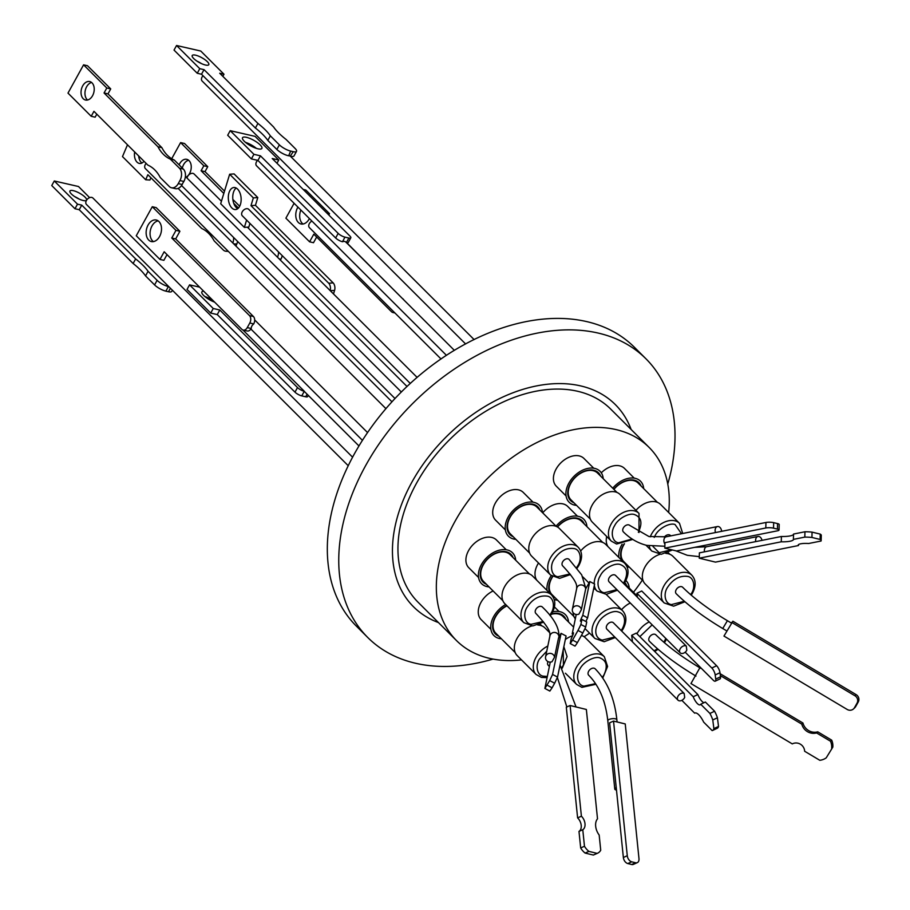 <?xml version="1.0" encoding="UTF-8"?>
<svg xmlns="http://www.w3.org/2000/svg" width="910" height="910" viewBox="0 0 910 910"><rect width="100%" height="100%" fill="white"/><g stroke="black" fill="none" stroke-linecap="round" stroke-linejoin="round"><path stroke-width="1.36" d="M700.609 668.27C682.068 657.134 667.144 645.986 655.848 634.827A4.55 3.094 134.9 0 0 649.387 637.262A4.55 3.094 134.9 0 0 649.421 641.277C661.354 653.062 676.869 664.664 695.945 676.096M548.013 661.615A4.55 3.094 134.9 0 0 548.218 665.301L549.367 666.495M585.869 588.542L581.706 574.87L569.103 559.423A4.55 3.094 134.9 0 0 562.642 561.845A4.55 3.094 134.9 0 0 562.676 565.861C579.886 584.254 576.155 586.495 576.712 588.395A4.55 4.357 11.7 0 1 585.687 588.872L581.353 609.723A4.55 4.357 11.7 0 0 572.379 609.256A4.55 4.357 11.7 0 0 578.896 614.102L581.353 609.723M670.795 535.876L670.306 535.387A4.55 3.094 134.9 0 0 669.237 534.807A4.55 3.094 134.9 0 0 664.3 537.127M664.914 544.123A4.55 3.185 -101.3 0 1 663.959 539.619A4.55 3.185 -101.3 0 1 666.222 536.786L648.932 536.525L629.822 525.457A4.55 3.094 134.9 0 0 628.753 524.877A4.55 3.094 134.9 0 0 623.828 527.163A4.55 3.094 134.9 0 0 623.384 531.906C630.198 538.686 637.99 543.179 646.771 545.374L664.869 546.25M558.831 637.819C559.877 628.833 554.372 618.55 542.303 606.981A4.55 3.094 134.9 0 0 535.842 609.416A4.55 3.094 134.9 0 0 535.865 613.431C553.087 631.813 549.356 634.065 549.913 635.965A4.55 4.357 11.7 0 1 558.911 637.262M616.866 719.787C614.546 698.311 607.311 681.317 595.14 668.782A4.55 3.094 134.9 0 0 594.071 668.202A4.55 3.094 134.9 0 0 589.157 670.488A4.55 3.094 134.9 0 0 588.702 675.231C599.212 685.913 605.582 701.075 607.8 720.709A4.55 1.547 -5.8 0 1 610.508 718.991A4.55 1.547 -5.8 0 1 615.501 718.843A4.55 1.547 -5.8 0 1 616.866 719.787L617.094 721.948M727.409 620.7C708.867 609.563 693.943 598.427 682.659 587.257A4.55 3.094 134.9 0 0 676.187 589.691A4.55 3.094 134.9 0 0 676.221 593.707C688.153 605.491 703.669 617.094 722.745 628.526L727.409 620.7L731.31 623.02M493.072 659.09A196.89 133.531 -45.1 0 1 414.05 662.901A196.89 133.531 -45.1 0 1 367.788 637.535L356.367 626.125A196.89 133.531 -45.1 0 1 355.23 452.372A196.89 133.531 -45.1 0 1 634.543 347.404L645.963 358.802A196.89 133.531 -45.1 0 1 667.769 484.04M367.788 637.535A196.89 133.531 -45.1 0 1 366.662 463.781A196.89 133.531 -45.1 0 1 599.701 333.435A196.89 133.531 -45.1 0 1 645.963 358.802M438.449 622.565A142.847 96.869 -45.1 0 1 415.722 475.543A142.847 96.869 -45.1 0 1 581.752 386.17A142.847 96.869 -45.1 0 1 631.142 429.486M649.148 447.458L610.758 409.147A136.386 92.49 134.9 0 0 417.28 481.868A136.386 92.49 134.9 0 0 418.065 602.227L456.456 640.538A136.386 92.49 -45.1 0 1 455.671 520.179A136.386 92.49 -45.1 0 1 649.148 447.458A136.386 92.49 -45.1 0 1 668.645 512.489M642.346 580.114A136.386 92.49 -45.1 0 1 633.462 592.273M589.578 633.144A136.386 92.49 -45.1 0 1 584.083 636.738M521.521 659.898A136.386 92.49 -45.1 0 1 456.456 640.538M490.899 629.345L481.128 619.596A19.588 13.286 -45.1 0 1 493.106 590.965M505.357 529.904L495.586 520.156A19.588 13.286 -45.1 0 1 495.472 502.866A19.588 13.286 -45.1 0 1 523.261 492.424L533.021 502.172M601.283 472.813A19.588 13.286 -45.1 0 1 619.858 465.875A19.588 13.286 -45.1 0 1 624.465 468.4L634.224 478.137M536.809 580.261A19.588 13.286 -45.1 0 1 538.515 563.006M542.713 512.865A19.588 13.286 -45.1 0 1 563.119 503.924A19.588 13.286 -45.1 0 1 567.715 506.449L577.486 516.197M566.065 495.939L556.294 486.202A19.588 13.286 -45.1 0 1 558.24 465.806A19.588 13.286 -45.1 0 1 579.374 455.944A19.588 13.286 -45.1 0 1 583.97 458.469L593.741 468.218M478.546 577.463L468.786 567.726A19.588 13.286 -45.1 0 1 468.673 550.436A19.588 13.286 -45.1 0 1 496.462 539.994L506.222 549.731M608.073 546.728A19.588 13.286 -45.1 0 1 606.708 536.513M501.387 638.786A21.863 14.833 -45.1 0 1 493.823 616.309A21.863 14.833 -45.1 0 1 505.653 604.513M515.845 539.346A21.863 14.833 -45.1 0 1 508.28 516.869A21.863 14.833 -45.1 0 1 528.642 502.138A21.863 14.833 -45.1 0 1 542.485 512.637M557.557 600.156A21.863 14.833 -45.1 0 1 555.259 599.804A21.863 14.833 -45.1 0 1 554.224 599.497M547.035 590.465A21.863 14.833 -45.1 0 1 551.255 575.666M576.553 505.38A21.863 14.833 -45.1 0 1 568.989 482.914A21.863 14.833 -45.1 0 1 589.35 468.172A21.863 14.833 -45.1 0 1 603.205 478.683M489.045 586.904A21.863 14.833 -45.1 0 1 481.481 564.439A21.863 14.833 -45.1 0 1 501.842 549.697A21.863 14.833 -45.1 0 1 515.686 560.207M629.39 567.18A21.863 14.833 -45.1 0 1 627.07 566.828M618.857 557.489A21.863 14.833 -45.1 0 1 621.826 544.715A21.863 14.833 -45.1 0 1 622.099 544.248M626.626 585.448A19.679 13.343 134.9 0 0 624.76 582.445M506.79 605.662A19.679 13.343 134.9 0 0 495.381 616.696A19.679 13.343 134.9 0 0 498.771 636.17M506.984 605.844A18.86 12.785 134.9 0 0 495.722 616.593A18.86 12.785 134.9 0 0 495.836 633.235L515.197 652.561M539.869 510.032A19.679 13.343 134.9 0 0 526.173 504.356A19.679 13.343 134.9 0 0 509.839 517.255A19.679 13.343 134.9 0 0 513.229 536.729M556.294 526.412L536.934 507.097A18.86 12.785 134.9 0 0 510.18 517.153A18.86 12.785 134.9 0 0 510.283 533.795L529.643 553.121M657.486 502.388L638.126 483.062A18.86 12.785 134.9 0 0 633.701 480.639A18.86 12.785 134.9 0 0 613.932 489.398M641.072 486.008A19.679 13.343 134.9 0 0 634.327 480.196A19.679 13.343 134.9 0 0 613.784 489.239M552.484 576.565A19.679 13.343 134.9 0 0 551.562 578.066A19.679 13.343 134.9 0 0 550.357 593.786M552.677 576.678A18.86 12.785 134.9 0 0 551.892 577.964A18.86 12.785 134.9 0 0 552.006 594.605L573.926 616.491M602.738 542.428L581.388 521.123A18.86 12.785 134.9 0 0 576.951 518.689A18.86 12.785 134.9 0 0 557.534 527.038M584.334 524.058A19.679 13.343 134.9 0 0 577.588 518.256A19.679 13.343 134.9 0 0 557.352 526.924M600.589 476.078A19.679 13.343 134.9 0 0 586.893 470.39A19.679 13.343 134.9 0 0 570.547 483.301A19.679 13.343 134.9 0 0 573.937 502.775M617.003 492.458L597.642 473.143A18.86 12.785 134.9 0 0 570.889 483.199A18.86 12.785 134.9 0 0 570.991 499.84L590.362 519.155M513.069 557.602A19.679 13.343 134.9 0 0 499.374 551.915A19.679 13.343 134.9 0 0 483.039 564.814A19.679 13.343 134.9 0 0 486.429 584.3M529.484 573.982L510.123 554.656A18.86 12.785 134.9 0 0 483.369 564.712A18.86 12.785 134.9 0 0 483.483 581.365L502.843 600.68M565.906 619.403A19.679 13.343 134.9 0 0 551.574 613.886M573.607 627.092L562.96 616.468A18.86 12.785 134.9 0 0 551.312 614.295M624.146 543.839A19.679 13.343 134.9 0 0 623.384 545.101A19.679 13.343 134.9 0 0 622.19 560.81M624.476 543.748A18.86 12.785 134.9 0 0 623.725 544.999A18.86 12.785 134.9 0 0 623.828 561.641L643.188 580.967M417.133 377.411L248.737 209.334A4.55 3.094 134.9 0 0 247.656 208.754A4.55 3.094 134.9 0 0 242.743 211.04A4.55 3.094 134.9 0 0 242.299 215.784L410.308 383.463M146.135 163.402A4.55 3.094 134.9 0 0 145.338 168.543L385.942 408.67M242.936 330.012L304.372 391.323A4.55 3.094 134.9 0 0 304.748 391.846L358.972 445.957M352.591 457.195L92.9 198.016A4.55 3.094 134.9 0 0 91.83 197.436A4.55 3.094 134.9 0 0 86.905 199.722A4.55 3.094 134.9 0 0 86.461 204.466L348.234 465.715M253.412 316.487L249.488 315.588L171.762 238.022L175.971 230.378L152.277 206.729L156.201 207.628L179.896 231.276L175.687 238.92L253.412 316.487A5.471 3.697 102.9 0 1 253.719 323.914L253.662 324.017A4.55 3.094 134.9 0 0 251.251 328.396L251.194 328.499A5.471 3.697 102.9 0 1 247.133 330.99L243.209 330.091A5.471 3.697 102.9 0 1 241.901 329.352L164.175 251.774L159.955 259.418L163.88 260.317L167.019 254.618M183.865 181.454L183.524 182.08A4.55 3.094 134.9 0 0 182.956 182.91A4.55 3.094 134.9 0 0 182.523 183.888L182.182 184.514L178.258 183.615A9.111 6.165 102.9 0 1 171.489 187.767A9.111 6.165 102.9 0 1 169.305 186.527L160.251 177.495A44.328 29.984 102.9 0 0 154.802 169.92A44.328 29.984 102.9 0 0 147.841 165.097L93.946 111.316L91.205 116.287L67.988 93.104L83.584 64.837L106.8 88.008L104.058 92.979L157.953 146.76A44.328 29.984 102.9 0 0 170.375 159.159L179.418 168.179A9.111 6.165 102.9 0 1 179.941 180.555L183.865 181.454A9.111 6.165 -77.1 0 0 183.342 169.078L174.299 160.058L170.375 159.159M257.644 160.353A4.55 3.094 134.9 0 0 256.529 161.787A4.55 3.094 134.9 0 0 256.552 165.813L446.457 355.344M290.665 151.083L293.282 151.686L290.222 156.145A4.55 3.094 134.9 0 0 289.551 155.872A4.55 3.094 134.9 0 0 288.675 155.792L290.665 151.083A9.111 2.616 -151.1 0 1 279.393 144.861L276.856 149.445A9.111 2.616 28.9 0 0 288.14 155.667M203.01 75.735A4.55 3.094 134.9 0 0 202.111 81.001L465.601 343.957M311.937 221.073A4.55 3.094 134.9 0 0 309.389 227.614L441.031 358.984M221.437 201.269L194.092 173.992A4.55 3.094 134.9 0 0 187.631 176.415A4.55 3.094 134.9 0 0 187.028 178.098M531.827 625.921A19.588 13.286 134.9 0 0 517.107 638.319A19.588 13.286 134.9 0 0 517.221 655.61L536.172 674.526A19.588 13.286 -45.1 0 1 536.058 657.236A19.588 13.286 -45.1 0 1 547.809 646.054M578.305 547.354L559.343 528.437A19.588 13.286 134.9 0 0 531.554 538.879A19.588 13.286 134.9 0 0 531.667 556.169L550.63 575.086A19.588 13.286 -45.1 0 1 550.516 557.796A19.588 13.286 -45.1 0 1 578.305 547.354C582.48 552.142 582.662 558.194 578.851 565.508L577.065 568.238M573.084 612.566A19.588 13.286 134.9 0 0 575.325 618.845M639.013 513.399L620.063 494.483A19.588 13.286 134.9 0 0 592.273 504.925A19.588 13.286 134.9 0 0 592.387 522.215L611.338 541.131A19.588 13.286 -45.1 0 1 611.224 523.841A19.588 13.286 -45.1 0 1 634.418 510.874A19.588 13.286 -45.1 0 1 639.013 513.399L638.991 532.521M551.505 594.924L532.543 576.007A19.588 13.286 134.9 0 0 504.754 586.449A19.588 13.286 134.9 0 0 504.868 603.728L523.83 622.656A19.588 13.286 -45.1 0 1 523.716 605.366A19.588 13.286 -45.1 0 1 551.505 594.924C555.68 599.713 555.862 605.764 552.051 613.078L550.266 615.808M659.83 554.327A19.588 13.286 134.9 0 0 645.11 566.725A19.588 13.286 134.9 0 0 645.224 584.015L664.175 602.932A19.588 13.286 -45.1 0 1 664.061 585.642A19.588 13.286 -45.1 0 1 691.85 575.2C696.036 579.988 696.218 586.04 692.396 593.354L691.259 595.185M665.847 638.49L663.879 642.244M657.543 648.819L654.062 650.843M639.844 636.647L652.174 624.851M547.308 676.437L543.486 676.187C537.059 675.527 535.103 665.574 539.425 659.136L546.751 651.162M569.978 573.96L557.944 576.747C551.505 576.087 549.56 566.134 553.883 559.696C559.4 551.358 566.054 547.638 573.835 548.537C580.261 549.196 582.218 559.149 577.895 565.588L576.587 567.635M671.443 549.754L659.147 552.711L652.97 546.455M654.199 537.423L655.086 535.672C658.351 528.482 669.84 522.408 675.038 524.513L681.476 533.738M614.739 637.011L602.238 640.117A16.858 11.432 -45.1 0 1 598.166 623.077C601.43 615.888 612.908 609.825 618.106 611.918A16.858 11.432 -45.1 0 1 622.178 628.958L621.177 630.562M616.912 589.657L604.388 592.763C597.961 592.103 596.005 582.15 600.338 575.712C603.603 568.523 615.092 562.46 620.29 564.553C627.058 567.18 628.412 572.868 624.34 581.604L623.35 583.208M632.12 539.004L618.652 542.781C612.225 542.133 610.269 532.168 614.591 525.741C617.867 518.552 629.356 512.478 634.543 514.582C641.311 517.21 642.665 522.886 638.604 531.622L638.308 532.134M543.179 621.53L531.144 624.306C524.706 623.646 522.761 613.693 527.083 607.266C532.6 598.928 539.255 595.208 547.035 596.107C553.462 596.767 555.418 606.72 551.085 613.147L549.788 615.206M595.527 683.637L583.981 686.117C577.543 685.457 575.586 675.504 579.92 669.066C583.185 661.877 594.674 655.814 599.872 657.907C606.64 660.535 607.994 666.211 603.921 674.958L602.318 677.415M684.354 601.248L671.489 604.593C665.062 603.933 663.106 593.98 667.428 587.541C672.956 579.204 679.599 575.484 687.38 576.383C693.818 577.042 695.763 586.995 691.441 593.434L690.679 594.685M231.857 207.958A11.056 6.393 85.8 0 1 228.387 195.786A11.056 6.393 85.8 0 1 233.904 187.505A11.056 6.393 85.8 0 1 237.59 189.109A11.056 6.393 85.8 0 1 241.059 201.292A11.056 6.393 85.8 0 1 235.542 209.562A11.056 6.393 85.8 0 1 231.857 207.958M236.179 188.04A11.056 6.393 -94.2 0 0 232.744 197.39A11.056 6.393 -94.2 0 0 236.304 207.628A11.056 6.393 -94.2 0 0 237.715 208.708M134.669 151.959A9.475 5.983 -86.2 0 0 137.012 162.117A9.475 5.983 -86.2 0 0 139.821 163.481A9.475 5.983 -86.2 0 0 144.007 161.286M138.707 155.985A9.475 5.983 -86.2 0 0 141.232 162.389A9.475 5.983 -86.2 0 0 141.983 163.015M214.669 302.165A11.056 3.174 -151.1 0 1 203.601 295.42A11.056 3.174 -151.1 0 1 201.861 291.894A11.056 3.174 -151.1 0 1 203.681 291.211M213.02 300.527A11.056 3.174 28.9 0 0 204.795 296.501M85.028 197.129A9.475 2.719 28.9 0 0 76.269 191.623A9.475 2.719 28.9 0 0 69.933 190.998A9.475 2.719 28.9 0 0 71.424 194.012A9.475 2.719 28.9 0 0 80.182 199.529A9.475 2.719 28.9 0 0 86.53 200.155A9.475 2.719 28.9 0 0 85.028 197.129M79.227 199.108A9.475 2.719 28.9 0 0 74.711 196.617M158.169 220.857A11.056 7.485 -77.1 0 0 150.628 229.331A11.056 7.485 -77.1 0 0 152.63 240.957A11.056 7.485 -77.1 0 0 153.415 241.616M148.705 240.058A11.056 7.485 102.9 0 1 147.17 227.011A11.056 7.485 102.9 0 1 156.292 220.015A11.056 7.485 102.9 0 1 158.943 221.517A11.056 7.485 102.9 0 1 160.478 234.564A11.056 7.485 102.9 0 1 151.356 241.571A11.056 7.485 102.9 0 1 148.705 240.058M87.587 100.009A9.475 6.415 102.9 0 1 87.167 99.645A9.475 6.415 102.9 0 1 85.392 89.885A9.475 6.415 102.9 0 1 91.603 82.48M83.242 98.746A9.475 6.415 102.9 0 1 81.923 87.553A9.475 6.415 102.9 0 1 89.749 81.559A9.475 6.415 102.9 0 1 92.012 82.844A9.475 6.415 102.9 0 1 93.332 94.037A9.475 6.415 102.9 0 1 85.517 100.032A9.475 6.415 102.9 0 1 83.242 98.746M256.404 148.375A11.056 3.174 28.9 0 0 245.461 142.335M244.255 141.243A11.056 3.174 -151.1 0 1 242.515 137.728A11.056 3.174 -151.1 0 1 249.92 138.457A11.056 3.174 -151.1 0 1 260.135 144.883A11.056 3.174 -151.1 0 1 261.875 148.41A11.056 3.174 -151.1 0 1 254.481 147.67A11.056 3.174 -151.1 0 1 244.255 141.243M196.981 61.141A9.475 2.719 -151.1 0 1 201.508 63.632M193.705 58.536A9.475 2.719 -151.1 0 1 192.215 55.521A9.475 2.719 -151.1 0 1 198.551 56.147A9.475 2.719 -151.1 0 1 207.309 61.653A9.475 2.719 -151.1 0 1 208.811 64.667A9.475 2.719 -151.1 0 1 202.464 64.041A9.475 2.719 -151.1 0 1 193.705 58.536M293.282 151.686A9.111 2.616 -151.1 0 0 296.524 151.356A9.111 2.616 -151.1 0 0 295.09 148.455L286.036 139.423A44.328 12.729 -151.1 0 1 273.626 127.025L219.731 73.244L223.985 74.222L200.757 51.04L176.563 45.5L174.026 50.084L197.254 73.266L201.508 74.233L255.403 128.026A44.328 12.729 -151.1 0 1 262.785 134.487A44.328 12.729 -151.1 0 1 267.813 140.413L270.338 135.829L279.393 144.861M176.563 45.5L199.779 68.682L204.033 69.649L257.928 123.43A44.328 12.729 -151.1 0 1 265.31 129.903A44.328 12.729 -151.1 0 1 270.338 135.829M309.411 218.559A11.056 7.485 102.9 0 1 300.983 223.974A11.056 7.485 102.9 0 1 298.343 222.472A11.056 7.485 102.9 0 1 297.911 207.082M300.846 210.005A11.056 7.485 -77.1 0 0 302.268 223.371A11.056 7.485 -77.1 0 0 303.041 224.019M186.118 177.188A9.475 6.415 -77.1 0 0 191.043 169.305A9.475 6.415 -77.1 0 0 189.041 160.615A9.475 6.415 -77.1 0 0 186.766 159.33A9.475 6.415 -77.1 0 0 179.133 164.881M188.62 160.24A9.475 6.415 -77.1 0 0 182.319 168.066M632.495 641.868L613.385 622.793A4.55 3.094 134.9 0 0 612.316 622.201A4.55 3.094 134.9 0 0 607.402 624.499A4.55 3.094 134.9 0 0 606.959 629.242L678.041 700.188A4.55 3.094 -45.1 0 1 678.496 695.445A4.55 3.094 -45.1 0 1 683.41 693.158A4.55 3.094 -45.1 0 1 684.172 693.488L632.507 641.925L631.665 635.316L693.215 696.741L697.856 694.535A8.44 2.878 -115.5 0 0 701.997 701.36A8.44 2.878 -115.5 0 0 704.01 702.679M684.172 693.488L684.684 697.424A4.55 3.094 -45.1 0 1 679.11 700.78A4.55 3.094 -45.1 0 1 678.041 700.188M637.455 597.29L615.558 575.438A4.55 3.094 134.9 0 0 614.489 574.847A4.55 3.094 134.9 0 0 609.575 577.145A4.55 3.094 134.9 0 0 609.12 581.877L680.214 652.834A4.55 3.094 -45.1 0 1 680.657 648.091A4.55 3.094 -45.1 0 1 685.583 645.793A4.55 3.094 -45.1 0 1 686.288 646.1L637.466 597.369L636.943 593.274L641.732 590.999L716.614 665.733L711.825 668.008L636.943 593.274M686.288 646.1L686.811 650.149A4.55 3.094 -45.1 0 1 681.283 653.414A4.55 3.094 -45.1 0 1 680.214 652.834M755.744 541.598A4.55 3.185 -101.3 0 1 757.973 536.479A4.55 3.185 -101.3 0 1 758.986 536.502A4.55 3.185 -101.3 0 1 761.988 540.358M715.499 532.543A4.55 3.185 -101.3 0 1 717.478 526.549A4.55 3.185 -101.3 0 1 718.49 526.572A4.55 3.185 -101.3 0 1 721.607 531.326M552.017 661.707A4.55 4.357 11.7 0 1 546.034 655.61A4.55 4.357 11.7 0 1 554.543 657.202L552.017 661.707M616.48 790.073A4.55 1.547 -5.8 0 1 616.138 790.005A4.55 1.547 -5.8 0 1 614.785 789.061A4.55 1.547 -5.8 0 1 616.241 787.73M693.215 696.741A8.44 2.878 -115.5 0 0 697.367 703.566A8.44 2.878 -115.5 0 0 700.177 704.829A8.44 2.878 -115.5 0 0 700.723 704.249L705.364 702.031L714.577 711.222L709.937 713.44A14.367 4.903 64.5 0 1 712.769 719.969L717.41 717.762A14.367 4.903 -115.5 0 0 714.577 711.222M723.962 636.067L732.88 621.223L856.139 694.626A5.471 5.232 46.4 0 1 858.244 701.985L855.673 706.558A5.471 5.232 46.4 0 1 854.763 707.73L853.557 708.867A5.471 5.232 46.4 0 1 847.221 709.481L723.962 636.067M613.533 721.084L625.238 723.939L638.979 858.596A5.471 3.56 -113.9 0 1 637.296 862.646A5.471 3.56 -113.9 0 1 635.601 862.76L631.677 864.5L627.775 863.544A5.471 3.56 -113.9 0 1 623.361 857.482L609.62 722.813L613.533 721.084L627.274 855.741L623.361 857.482M550.277 662.105L544.874 688.438L549.674 680.589L554.645 683.217L557.534 677.074L566.077 635.988L561.095 633.36L558.547 637.91L554.543 657.202M676.494 550.982L664.812 548.15L664.96 542.644L765.947 522.476A5.471 1.206 1.5 0 1 773.671 522.647L777.561 523.591A5.471 1.206 1.5 0 1 779.199 524.501L779.051 530.007A5.471 1.206 1.5 0 1 777.481 530.814L676.494 550.982M793.531 534.284A11.853 2.616 1.5 0 1 781.406 536.479L699.392 552.859L699.255 558.183L715.476 562.118L798.491 545.534A8.44 1.865 1.5 0 1 798.229 545.056A8.44 1.865 1.5 0 1 808.626 543.509L821.036 541.029A14.367 3.174 1.5 0 0 821.15 540.665L821.286 535.342A14.367 3.174 -178.5 0 0 820.251 534.113L820.115 539.448A14.367 3.174 1.5 0 1 821.15 540.665M589.805 581.524L582.787 615.296L587.61 617.844L594.628 584.061L589.805 581.524L585.687 588.872M588.918 851.385L597.119 853.387A14.367 9.35 -113.9 0 0 597.586 853.205A14.367 9.35 -113.9 0 0 600.725 850.236L599.167 835.005A11.853 7.724 -113.9 0 1 597.517 818.841L586.359 709.47L570.104 705.512L566.316 707.195L577.611 817.885L581.399 816.202A8.44 5.494 -113.9 0 1 582.775 829.715L584.47 846.277L580.671 847.961A14.367 9.35 66.1 0 0 585.119 853.068L588.918 851.385A14.367 9.35 -113.9 0 1 584.47 846.277M700.188 667.178L690.963 683.558L792.28 743.902A8.44 8.065 46.4 0 1 804.645 751.262L819.808 760.294A14.367 13.73 46.4 0 0 826.235 757.825L832.821 747.11A14.367 13.73 -133.6 0 0 831.694 740.148L830.534 741.252A14.367 13.73 46.4 0 1 831.66 748.213M856.139 694.626L854.945 695.763A5.471 5.232 46.4 0 1 857.049 703.123L858.244 701.985M854.945 695.763L731.685 622.36M855.673 706.558L854.479 707.696A5.471 5.232 46.4 0 1 853.557 708.867M854.479 707.696L857.049 703.123M627.775 863.544L631.699 861.815A5.471 3.56 -113.9 0 1 627.274 855.741M631.699 861.815L635.601 862.76M544.874 688.438L549.845 691.065L552.086 687.801L547.103 685.162M554.645 683.217L552.086 687.801M765.947 522.476L765.799 527.982A5.471 1.206 1.5 0 1 773.523 528.164L773.671 522.647M765.799 527.982L664.812 548.15M777.561 523.591L777.424 529.097A5.471 1.206 1.5 0 1 779.051 530.007M777.424 529.097L773.523 528.164M697.856 694.535L636.295 633.11L631.665 635.316M820.115 539.448L811.925 537.457L812.061 532.134A14.367 3.174 -178.5 0 0 804.952 531.77L804.815 537.105A14.367 3.174 1.5 0 1 811.925 537.457M804.815 537.105L793.395 539.391A11.853 2.616 1.5 0 1 793.406 539.505A11.853 2.616 1.5 0 1 781.269 541.803L699.255 558.183M587.61 617.844A8.44 0.717 -62.1 0 0 585.904 621.519M582.787 615.296A8.44 0.717 -62.1 0 0 580.466 621.166A8.44 0.717 -62.1 0 0 581.934 619.414L586.745 621.962L585.699 627.013L580.887 624.476A14.367 1.206 117.9 0 1 577.975 630.448L582.798 632.996A14.367 1.206 -62.1 0 0 585.699 627.013M582.798 632.996L577.395 642.631L572.572 640.083A14.367 1.206 117.9 0 1 570.195 643.552L575.006 646.1A14.367 1.206 -62.1 0 0 577.395 642.631M570.104 705.512L581.399 816.202M830.534 741.252L816.588 732.937A11.853 11.341 46.4 0 1 801.801 724.133L720.367 675.63M637.296 862.646L633.371 864.386A5.471 3.56 -113.9 0 1 631.677 864.5M549.674 680.589L552.563 674.446L561.095 633.36M685.173 652.186L713.406 680.361A5.471 1.865 -115.5 0 0 715.226 681.181L720.026 678.905A5.471 1.865 -115.5 0 0 720.515 676.801L719.981 672.683A5.471 1.865 -115.5 0 0 716.614 665.733M717.41 717.762L718.525 726.419L713.884 728.637A14.367 4.903 64.5 0 1 712.655 730.434A14.367 4.903 64.5 0 1 712.132 730.593L703.669 722.13A11.853 4.05 -115.5 0 0 694.853 713.065A11.853 4.05 -115.5 0 0 694.671 713.167L695.058 712.985M712.655 730.434L717.296 728.228A14.367 4.903 -115.5 0 0 718.525 726.419M798.514 544.601L798.491 545.534M820.251 534.113L812.061 532.134M804.952 531.77L793.531 534.056L793.395 539.391M781.406 536.479L781.269 541.803M581.934 619.414L580.887 624.476M577.975 630.448L572.572 640.083M570.195 643.552L571.161 638.9A11.853 1.001 -62.1 0 0 573.402 632.757A11.853 1.001 -62.1 0 0 572.185 633.974L573.084 634.441M572.185 633.974L576.223 614.489M577.611 817.885A8.44 5.494 -113.9 0 1 578.987 831.399L582.775 829.715M578.987 831.399L580.671 847.961M585.119 853.068L593.331 855.059A14.367 9.35 66.1 0 0 593.786 854.888A14.367 9.35 66.1 0 0 594.23 854.661M597.119 853.387L593.331 855.059M832.821 747.11L826.235 757.825M831.694 740.148L817.749 731.833L816.588 732.937M817.749 731.833A11.853 11.341 46.4 0 1 802.961 723.029L801.801 724.133M802.961 723.029L720.117 673.696M715.226 681.181A5.471 1.865 -115.5 0 0 715.726 679.087L715.192 674.97A5.471 1.865 -115.5 0 0 711.825 668.008M700.723 704.249L709.937 713.44M712.769 719.969L713.884 728.637M694.671 713.167L681.829 700.336M171.717 158.704L180.601 142.597L184.525 143.496L207.753 166.678L205.012 171.637L224.52 191.111M232.869 199.438L239.683 206.24M279.074 258.804L280.894 259.214A9.111 6.165 -77.1 0 0 282.214 255.619M280.894 259.214L280.394 260.123M316.646 237.021L313.506 242.72L309.582 241.821L313.802 234.177L391.527 311.755A5.471 3.697 -77.1 0 0 392.836 312.494A5.471 3.697 -77.1 0 0 394.337 312.392M303.189 189.428L305.828 190.031L329.522 213.679L328.806 214.987M346.721 242.697L402.732 298.821M403.676 299.765A5.471 3.697 -77.1 0 0 403.039 298.901M346.255 242.595A4.55 3.094 134.9 0 0 345.868 242.071A4.55 3.094 134.9 0 0 342.501 241.742L344.947 237.135L348.871 238.033A5.471 1.57 -151.1 0 0 350.805 237.84A5.471 1.57 -151.1 0 0 349.952 236.088L272.226 158.522L278.767 160.024L255.062 136.375L230.207 130.676L253.913 154.325L260.453 155.826L338.179 233.392L335.642 237.976L257.917 160.41L251.376 158.909L227.682 135.26L230.207 130.676M344.947 237.135A5.471 1.57 -151.1 0 1 338.179 233.392M178.258 183.615L179.941 180.555M152.277 206.729L136.261 235.77L159.955 259.418M249.488 315.588A5.471 3.697 102.9 0 1 249.795 323.016L247.27 327.6A5.471 3.697 102.9 0 1 243.209 330.091M170.409 288.254L168.475 291.746L165.859 291.143L168.395 286.559A9.111 2.616 -151.1 0 1 157.112 280.337L154.586 284.921L145.532 275.889A44.328 12.729 28.9 0 0 133.122 263.502L79.227 209.71L74.973 208.743L51.756 185.56L54.281 180.976L78.487 186.516L89.624 197.641M168.475 291.746A9.111 2.616 28.9 0 0 171.717 291.416L172.377 290.21M154.586 284.921A9.111 2.616 28.9 0 0 165.859 291.143M297.513 387.569L294.988 392.153L217.262 314.576L210.722 313.086L187.028 289.437L189.553 284.853L213.247 308.501L219.788 309.991L297.513 387.569A5.471 1.57 28.9 0 0 304.281 391.3L304.372 391.323M294.988 392.153A5.471 1.57 28.9 0 0 301.756 395.884L305.68 396.783A5.471 1.57 28.9 0 0 307.625 396.589L308.285 395.372M150.901 177.757L149.934 180.043L145.702 179.759L122.486 156.588L127.491 144.804M233.677 243.835L236.805 244.039A9.111 5.756 -86.2 0 0 237.59 241.423M236.805 244.039L235.929 246.087M249.931 223.405L248.828 227.079L244.369 227.409L246.599 220.083M229.65 174.242L234.097 173.912L257.792 197.561L255.437 205.33L333.162 282.896L328.715 283.226L250.989 205.66L253.344 197.891L229.65 174.242L220.675 203.749L244.369 227.409M333.504 293.941L334.584 290.392A5.471 3.162 -94.2 0 0 333.162 282.896M563.165 649.979L563.438 665.028L561.834 667.485M180.601 142.597L203.829 165.779L207.753 166.678M203.829 165.779L201.087 170.739L205.012 171.637M201.087 170.739L223.814 193.42M233.756 203.351L238.454 208.026M278.574 251.99A9.111 6.165 102.9 0 1 277.505 257.234M294.101 203.283L285.888 218.173L309.582 241.821M329.522 213.679L326.883 213.076M290.756 156.27A9.111 2.616 28.9 0 0 293.998 155.94L296.524 151.356M222.825 76.326L223.985 74.222M197.254 73.266L199.779 68.682M201.508 74.233L204.033 69.649M255.403 128.026L257.928 123.43M267.813 140.413L276.856 149.445M278.767 160.024L276.97 163.265M350.805 237.84L348.28 242.424A5.471 1.57 -151.1 0 1 346.437 242.64M342.41 241.719A5.471 1.57 -151.1 0 1 335.642 237.976M260.453 155.826L257.917 160.41M253.913 154.325L251.376 158.909M174.299 160.058A44.328 29.984 102.9 0 1 161.878 147.659L157.953 146.76M161.878 147.659L107.983 93.878L104.058 92.979M107.983 93.878L110.724 88.907L106.8 88.008M110.724 88.907L87.508 65.736L83.584 64.837M96.801 114.159L95.129 117.185L91.205 116.287M171.489 187.767L175.414 188.666A9.111 6.165 -77.1 0 0 182.182 184.514M175.971 230.378L179.896 231.276M171.762 238.022L175.687 238.92M157.112 280.337L148.068 271.305L145.532 275.889M148.068 271.305A44.328 12.729 28.9 0 0 135.647 258.918L133.122 263.502M135.647 258.918L81.752 205.125L79.227 209.71M81.752 205.125L77.509 204.158L74.973 208.743M77.509 204.158L54.281 180.976M210.722 313.086L213.247 308.501M217.262 314.576L219.788 309.991M199.62 287.15L189.553 284.853M227.819 250.864A9.111 5.756 93.8 0 1 225.919 251.24A9.111 5.756 93.8 0 1 223.212 249.92L214.168 240.888A44.328 28.017 -86.2 0 0 201.747 228.501L147.852 174.709L145.702 179.759M233.574 237.419A9.111 5.756 93.8 0 1 232.858 243.015M330.171 290.608A5.471 3.162 -94.2 0 0 328.715 283.226M255.437 205.33L250.989 205.66M257.792 197.561L253.344 197.891M691.85 575.2L672.899 556.283A19.588 13.286 134.9 0 0 665.824 553.416M565.417 673.229L576.667 684.457A19.588 13.286 -45.1 0 1 576.553 667.166A19.588 13.286 -45.1 0 1 599.736 654.199A19.588 13.286 -45.1 0 1 604.342 656.724L585.38 637.808A19.588 13.286 134.9 0 0 581.41 635.464M572.561 635.771A19.588 13.286 134.9 0 0 565.337 639.525M594.196 583.833A19.588 13.286 -45.1 0 1 596.971 573.812A19.588 13.286 -45.1 0 1 624.76 563.37L605.798 544.453A19.588 13.286 134.9 0 0 580.694 550.994M594.947 588.975A19.588 13.286 134.9 0 0 593.57 589.123M650.263 536.82A19.588 13.286 -45.1 0 1 651.719 533.772A19.588 13.286 -45.1 0 1 679.508 523.33L660.546 504.413A19.588 13.286 134.9 0 0 635.954 510.339M549.606 632.575L544.897 627.877A19.588 13.286 134.9 0 0 537.821 625.011M630.277 603A19.588 13.286 134.9 0 0 621.564 609.711M625.113 563.745A19.679 13.343 134.9 0 0 626.774 564.575M552.654 596.289A19.679 13.343 134.9 0 0 554.952 597.552M552.688 611.85A21.863 14.833 -45.1 0 1 568.523 622.008M556.044 526.173A21.863 14.833 -45.1 0 1 575.473 516.027A21.863 14.833 -45.1 0 1 586.95 526.663M612.726 488.192A21.863 14.833 -45.1 0 1 632.177 477.977A21.863 14.833 -45.1 0 1 643.688 488.613M625.875 580.455A21.863 14.833 -45.1 0 1 629.231 588.053M636.955 633.769A19.588 13.286 -45.1 0 1 637.262 633.212A19.588 13.286 -45.1 0 1 649.24 621.917M645.907 545.147L651.833 551.062A19.588 13.286 -45.1 0 1 649.171 545.886M584.993 628.56L594.913 638.467A19.588 13.286 -45.1 0 1 594.799 621.177A19.588 13.286 -45.1 0 1 622.588 610.735C626.762 615.524 626.944 621.564 623.134 628.878L621.723 631.108M593.832 587.86L597.085 591.102A19.588 13.286 -45.1 0 1 594.332 585.448M557.534 677.074L552.563 674.446M715.192 674.97L719.981 672.683M720.515 676.801L715.726 679.087M704.488 551.835A4.55 3.185 -101.3 0 1 706.706 546.717L757.973 536.479M348.871 238.033L346.369 242.572M183.342 169.078L179.418 168.179M249.795 323.016L253.719 323.914M251.194 328.499L247.27 327.6M301.756 395.884L304.281 391.3M307.102 394.201L305.68 396.783M330.273 290.711L334.584 290.392M563.836 646.783A19.588 13.286 -45.1 0 1 563.847 646.794L567.089 656.554L562.278 668.133M557.398 677.563L566.85 706.945M699.301 556.647L687.255 555.293L675.72 550.789M362.442 440.349L250.876 329.01M395.02 398.546L181.556 185.515M582.866 576.917L588.975 583.014M654.688 651.458L658.123 649.319M664.459 642.744L666.507 639.15M536.172 674.526L541.416 677.415L547.058 677.62M550.63 575.086L559.593 578.351L570.456 574.563M651.833 551.062L661.195 554.304L672.422 549.993M594.913 638.467L604.172 641.721L615.285 637.557M597.085 591.102L606.333 594.355L617.458 590.203M623.896 583.754L625.307 581.524C629.117 574.21 628.935 568.159 624.76 563.37M611.338 541.131L616.582 544.021L632.78 539.425M523.83 622.656L532.794 625.921L543.645 622.133M576.667 684.457L581.899 687.346L595.948 684.286M664.175 602.932L673.628 606.174L684.934 601.749M666.222 536.786L717.478 526.549M549.913 635.965L545.579 656.815M607.8 720.709L614.785 789.061M722.745 628.526L726.84 630.96M597.586 853.205L593.786 854.888M576.712 588.395L572.379 609.256M706.706 546.717L694.671 547.354M576.053 706.956L560.037 665.028M394.917 312.972L392.836 312.494M228.353 251.399L225.919 251.24M602.761 678.064L607.584 666.484L604.342 656.724M682.705 533.487L679.508 523.33M606.185 594.366L622.588 610.735M407.043 386.511L247.395 227.181M474.11 339.589L290.336 156.167M454.374 350.361L345.868 242.071M401.367 392.017L185.401 176.472M367.572 432.591L254.675 319.933M178.144 188.404L391.983 401.822M669.84 554.258L668.099 552.529M582.32 635.783L581.626 635.089M541.837 625.853L540.096 624.123M637.307 596.107L624.306 583.139M554.417 606.913L559.058 611.543"/></g></svg>
